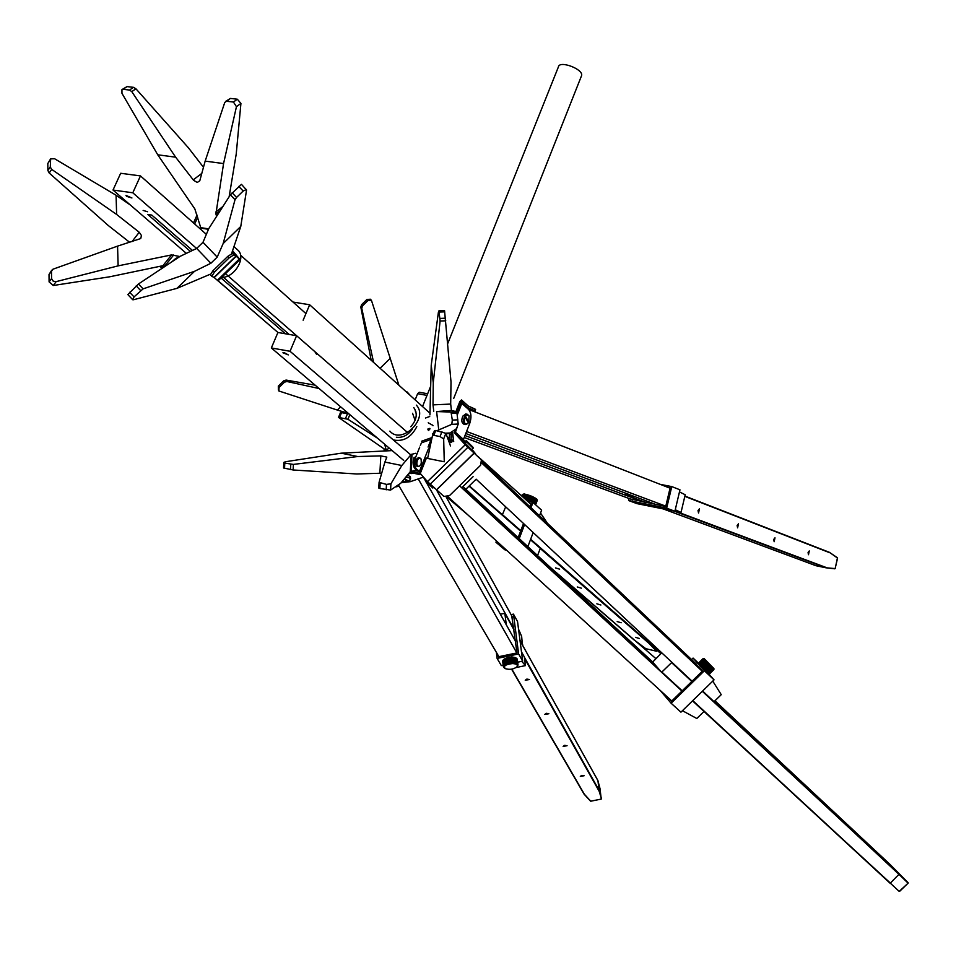 <?xml version="1.0" encoding="UTF-8"?>
<svg xmlns="http://www.w3.org/2000/svg" width="956" height="956" viewBox="0 0 956 956"><rect width="100%" height="100%" fill="white"/><g stroke="black" fill="none" stroke-linecap="round" stroke-linejoin="round"><path stroke-width="1.43" d="M452.475 431.335L453.694 441.529L452.475 431.335L453.694 441.529L451.041 438.924L451.877 431.718M449.105 437.406L450.121 432.853M449.284 438.912L450.001 434.287L449.308 439.198L451.961 441.803L449.44 443.022M409.981 472.061L416.84 470.603L415.418 470.316M408.547 473.806L416.864 472.312L411.439 473.579L416.864 472.312L419.361 474.391L420.879 474.14M416.84 470.603L411.534 471.858L417.186 470.591L419.995 472.802L417.641 470.806L419.995 472.802L420.724 472.36L426.316 458.247L420.724 472.36L419.624 472.145M447.91 438.864L451.316 441.17L449.093 442.078L451.077 441.385L447.91 438.864M421.847 442.7L431.108 439.425L421.847 442.7M447.48 437.119L449.248 438.708L447.48 437.119M421.668 441.194L431.837 437.597L421.668 441.194M415.537 457.565L419.708 447.109L415.537 457.565C413.876 462.596 414.199 466.42 416.517 469.038C414.199 466.42 413.876 462.596 415.537 457.565L414.115 457.291L415.537 457.565M420.341 445.52L421.214 443.321L420.341 445.52M419.409 471.499L416.517 469.038L419.409 471.499L428.18 449.404L419.409 471.499M417.282 470.615L415.095 468.751C412.777 466.134 412.454 462.31 414.115 457.291C412.454 462.31 412.777 466.134 415.095 468.751L416.517 469.038L415.095 468.751L417.282 470.615M429.71 416.505L425.468 418.023L429.71 416.505M527.616 501.279L532.982 502.39L541.622 510.205L539.519 515.786M506.549 550.19L504.852 549.808L495.949 542.267L496.451 540.965M498.482 542.829L495.949 542.267M529.887 503.334L531.082 503.585L529.899 506.692M523.446 523.697L518.152 537.607M532.982 502.39L530.974 507.708M524.521 524.701L519.239 538.61M533.113 532.731L527.879 546.593M536.77 499.163L524.366 493.858L522.597 494.419L521.94 496.164M522.454 496.63L523.697 494.144L529.947 495.578L527.772 501.314L529.947 495.578L534.87 497.789L537.141 499.857L535.324 504.505M535.468 504.637L537.2 499.988L535.444 504.613M537.26 500.203L535.539 504.696L537.26 500.203M537.272 500.358L535.623 504.768L537.272 500.358M521.749 495.997L522.191 494.826M522.346 494.587L521.785 496.021L522.346 494.587M522.478 494.479L521.845 496.08L522.478 494.479M522.096 496.307L523.362 494.252M522.06 496.272L522.801 494.348M521.964 496.188L522.657 494.395M522.215 496.415L523.028 494.3M522.394 496.582L523.279 494.252M522.263 496.463L523.099 494.288M522.609 496.773L523.577 494.228M522.848 496.989L523.9 494.228M522.669 496.833L523.661 494.228M523.111 497.228L524.246 494.24M522.92 497.048L523.996 494.228M523.398 497.49L524.629 494.264M523.195 497.299L524.354 494.24M523.709 497.765L525.035 494.312M523.482 497.562L524.736 494.276M524.043 498.064L525.453 494.372M523.804 497.849L525.155 494.324M524.402 498.387L525.908 494.443M524.151 498.16L525.585 494.395M524.772 498.721L526.374 494.539M524.509 498.482L526.027 494.467M525.167 499.08L526.852 494.646M524.88 498.817L526.505 494.563M525.573 499.438L527.342 494.766M525.274 499.175L526.995 494.682M525.991 499.821L527.855 494.909M525.681 499.546L527.485 494.802M526.409 500.203L528.369 495.053M526.111 499.928L527.999 494.945M526.852 500.597L528.895 495.22M526.541 500.311L528.525 495.1M527.294 500.992L529.421 495.399M526.971 500.705L529.038 495.268M527.413 501.111L529.576 495.447M528.333 501.434L530.484 495.782M527.927 501.35L530.102 495.638L527.927 501.35M528.883 501.541L530.998 495.985M528.489 501.458L530.628 495.829L528.489 501.458M529.445 501.661L531.524 496.2M529.05 501.577L531.154 496.033M529.994 501.769L532.026 496.415M529.6 501.697L531.667 496.26M530.532 501.888L532.528 496.642M530.15 501.804L532.181 496.451M531.07 501.996L533.006 496.869M530.688 501.912L532.671 496.702M531.584 502.103L533.484 497.108M531.213 502.02L533.149 496.941M532.086 502.199L533.926 497.347M531.727 502.127L533.603 497.18M532.564 502.306L534.356 497.586M532.217 502.235L534.045 497.419M533.018 502.414L534.763 497.825M532.695 502.33L534.476 497.658M533.364 502.737L535.145 498.064M533.125 502.509L534.87 497.897M533.699 503.035L535.491 498.303M533.472 502.82L535.24 498.136M534.01 503.322L535.826 498.53M533.795 503.119L535.587 498.363M534.296 503.573L536.125 498.769M534.093 503.394L535.91 498.602M534.559 503.812L536.388 498.984M534.368 503.645L536.197 498.829M534.786 504.027L536.615 499.211M534.619 503.872L536.447 499.056M535.001 504.206L536.818 499.414M534.846 504.075L536.675 499.271M535.181 504.374L536.973 499.618M535.049 504.254L536.866 499.474M535.217 504.41L537.021 499.677M535.36 504.541L537.141 499.857M559.642 569.155L555.472 567.912L559.642 569.155M639.421 638.5L635.477 637.329L639.421 638.5M600.906 605.017L596.843 603.81L600.906 605.017M502.223 515.117L505.593 507.027L502.223 515.117M293.026 302.048L309.66 304.773L430.033 413.303L309.66 304.773L303.148 320.2L309.66 304.773L293.026 302.048M477.988 456.538L530.843 504.194L477.988 456.538M540.546 513.061L547.382 523.219L540.546 513.061M218.135 280.801L277.921 332.485L296.599 335.711L407.603 432.554L296.599 335.711L290.038 351.282L410.829 454.925L290.038 351.282L271.349 347.96L403.731 460.434L271.349 347.96L277.921 332.485L296.599 335.711L290.038 351.282L271.349 347.96L277.921 332.485L296.599 335.711L314.799 351.581L316.532 354.282L314.799 351.581L296.599 335.711L277.921 332.485L217.382 280.299L239.323 259.004L236.013 256.077L214.013 277.407L211.778 276.296L214.395 272.185L229.153 257.857L233.885 254.87L236.013 256.077M469.014 486.138L520.614 531.154L469.014 486.138M530.461 539.746L540.295 548.326L537.571 555.556L540.295 548.326L530.461 539.746M446.858 497.06L468.32 515.296L446.858 497.06M284.135 352.573L288.294 354.903L282.928 352.776L284.135 352.573L288.294 354.903L282.928 352.776L284.135 352.573M465.512 424.524L463.887 424.225C461.593 422.982 461.222 420.293 462.776 416.159L465.811 414.02M465.668 413.984L467.436 414.318L464.305 415.705L464.556 416.481C463.003 420.628 463.373 423.317 465.668 424.56L467.831 423.472M467.436 414.318L469.205 416.135M468.763 422.17L465.464 416.171L467.114 414.856L469.073 415.872L468.763 422.17L468.07 422.289M465.07 416.828L468.368 422.827L467.747 423.556C464.449 424.584 463.552 422.349 465.07 416.828L464.556 416.481M464.305 415.705L464.831 416.673M433.606 487.249L432.817 488.026L426.639 482.123L426.806 481.083L425.504 481.155L426.149 482.147L426.041 480.02M426.639 482.123L432.781 488.026M472.897 447.193L467.173 441.696L472.897 447.193M466.277 441.385L472.575 446.822L466.528 440.835L465.847 442.485M473.208 448.245L466.588 441.756L465.5 442.15M473.22 447.695L471.655 449.834L464.353 442.353L465.895 440.835M404.089 479.207L408.009 481.418L402.141 481.585M404.484 478.729L408.702 481.095L409.694 480.378C410.853 478.418 409.515 477.379 405.691 477.259M408.009 481.418L408.2 480.82M407.638 474.905L410.423 477.02M406.192 476.65L410.578 478.502L410.04 480.055M410.184 395.414L406.898 391.781L410.291 395.497M410.411 395.605L407.411 392.295M395.892 486.496L397.995 486.437L398.317 484.859M397.206 485.612L397.995 486.437L396.346 486.807L397.995 486.437M472.037 410.757L474.535 410.662L466.516 407.495M475.574 409.455L468.261 406.025L474.965 409.001L468.261 406.025L461.533 399.955L459.908 401.424L461.533 399.955L459.908 401.424L455.964 411.415M456.86 411.905L461.246 401.675L467.651 407.579L474.535 410.662L467.926 407.758M419.337 392.259L417.629 393.693L415.143 399.883M419.17 472.204L427.463 481.633L419.17 472.204L427.463 481.633L436.653 489.83L474.212 453.132L481.382 459.884L480.665 465.178L449.511 495.602L443.954 496.439L436.653 489.83L474.212 453.132L481.382 459.884L480.665 465.178L449.511 495.602L443.954 496.439L436.653 489.83L474.212 453.132L481.382 459.884L480.665 465.178L449.511 495.602L443.954 496.439L436.653 489.83M474.212 453.132L454.231 432.662L457.315 426.663L454.231 432.662L455.032 433.379L457.972 424.727M481.382 459.884L466.014 445.472L455.032 433.379L473.184 452.021L454.231 432.662L457.315 426.663M410.351 481.669L401.233 482.672L410.351 481.669L423.472 477.092L410.351 481.669M468.583 409.419L460.613 402.392L468.583 409.419C471.308 412.765 471.678 417.485 469.671 423.604L463.433 439.473L464.951 441.768L455.797 432.554L463.433 439.473L469.671 423.604C471.678 417.485 471.308 412.765 468.583 409.419L670.048 488.193M467.125 446.452L455.14 433.271L467.125 446.452L455.14 433.271L467.125 446.452L473.853 452.511L467.125 446.452M472.909 450.527L475.61 453.885L472.909 450.527M389.869 431.12C401.64 445.329 429.208 418.25 416.326 405.117C429.208 418.25 401.64 445.329 389.869 431.12M413.769 407.555C417.82 413.458 416.828 419.863 410.793 426.746C416.828 419.863 417.82 413.458 413.769 407.555M708.79 673.992L714.048 679.859L680.935 712.172L671.112 703.222L660.058 690.292M691.558 659.556L693.076 658.075L698.717 663.416M693.076 658.075L704.405 670.742L714.048 679.859M692.383 660.321L702.541 670.969L671.482 701.274L669.212 698.633M704.405 670.742L671.112 703.222M708.241 673.167L698.884 664.253L698.705 662.962M708.241 673.179L698.717 663.177M703.126 658.576L698.717 662.89L703.401 658.541L708.109 664.121L703.676 668.447L708.109 664.121L713.917 669.403L709.507 673.992M704.405 658.875L713.917 668.603L704.405 658.875M698.728 662.926L703.15 658.624L698.74 662.95M698.776 663.01L703.198 658.708M698.86 663.117L703.269 658.803M698.8 663.034L703.21 658.732M698.956 663.249L703.365 658.947M698.884 663.153L703.293 658.839M699.075 663.404L703.497 659.102M698.991 663.297L703.401 658.983M699.23 663.595L703.652 659.282M699.123 663.452L703.532 659.15M699.398 663.799L703.819 659.485M699.278 663.643L703.688 659.341M699.601 664.026L704.022 659.712M699.457 663.858L703.879 659.544M699.816 664.277L704.237 659.963M699.661 664.097L704.082 659.783M700.055 664.551L704.476 660.238M699.888 664.348L704.297 660.046M700.318 664.838L704.739 660.524M700.127 664.635L704.548 660.321M700.593 665.149L705.014 660.835M700.39 664.922L704.811 660.608M700.891 665.472L705.313 661.158M700.676 665.233L705.098 660.919M701.202 665.806L705.624 661.492M700.975 665.567L705.397 661.253M701.525 666.165L705.946 661.851M701.286 665.914L705.719 661.588M701.859 666.523L706.293 662.209M701.62 666.26L706.042 661.946M702.218 666.894L706.639 662.58M701.967 666.631L706.388 662.317M702.576 667.276L706.998 662.962M702.313 667.001L706.735 662.687M702.935 667.658L707.356 663.345M702.672 667.384L707.093 663.07M703.305 668.053L707.739 663.727M703.042 667.766L707.464 663.452M703.413 668.16L707.846 663.846M704.058 668.83L708.492 664.516M703.795 668.555L708.217 664.229L703.783 668.555M704.441 669.224L708.862 664.898M704.166 668.949L708.611 664.611M704.811 669.606L709.244 665.28M704.548 669.331L708.993 664.982M705.193 669.977L709.615 665.663M704.919 669.714L709.364 665.364M705.552 670.347L709.985 666.033M705.289 670.084L709.722 665.77M705.922 670.718L710.344 666.392M705.659 670.455L710.081 666.141M706.269 671.064L710.69 666.75M706.018 670.813L710.439 666.499M706.603 671.399L711.037 667.085M706.365 671.16L710.786 666.846M706.938 671.721L711.36 667.408M706.699 671.494L711.133 667.18M707.249 672.032L711.682 667.718M707.034 671.817L711.455 667.503M707.548 672.319L711.969 668.005M707.344 672.116L711.766 667.802M707.834 672.594L712.256 668.28M707.631 672.403L712.053 668.089M708.097 672.845L712.519 668.531M707.906 672.665L712.328 668.352M708.348 673.072L712.77 668.758M708.169 672.905L712.59 668.591M708.563 673.275L712.985 668.961M708.408 673.132L712.829 668.818M708.766 673.454L713.188 669.14M708.623 673.323L713.045 669.009M708.946 673.61L713.367 669.296M708.826 673.502L713.236 669.188M709.101 673.741L713.523 669.427L709.137 673.777M708.993 673.645L713.415 669.343M709.233 673.849L713.654 669.535L709.268 673.872M709.34 673.92L713.75 669.618L709.364 673.944M709.424 673.98L713.833 669.666L709.436 673.98M661.719 652.84L652.697 662.042L661.6 672.307L671.889 662.329M889.928 883.093L692.538 700.856L890.371 883.081L898.927 874.334L714.036 701.68L721.242 694.654L712.937 681.389M736.789 722.043L739.478 724.72L736.789 722.043M827.777 807.055L830.274 809.565L827.777 807.055M783.49 765.684L786.083 768.265L783.49 765.684M869.829 846.359L872.254 848.785L869.829 846.359M482.183 461.569L696.566 664.289M481.955 463.194L702.23 671.279M702.481 671.028L698.967 666.977M476.148 479.183L692.072 681.186M702.612 691.021L908.104 882.675L889.833 864.248L714.968 700.772M462.943 486.58L652.637 661.922M473.089 476.674L461.712 487.775L459.561 485.791L681.939 691.068M692.526 700.868L704.01 711.467L696.805 718.494L682.441 710.714M657.943 668.089L465.106 489.962M465.345 489.723L656.091 665.95M447.934 496.69L671.781 700.987M461.712 487.775L464.843 490.213M511.078 614.636L513.468 614.134L518.618 653.952L522.681 661.146L517.686 662.185M503.167 665.197L501.314 665.579L497.108 658.409L496.355 652.315M518.618 653.952L497.108 658.409M513.468 614.134L517.543 621.543L522.681 661.146M511.747 615.855L517.005 652.912L498.375 656.772L498.207 655.505M503.238 659.975L504.051 665.531L503.059 660.202L503.8 659.401L511.675 656.868L515.344 657.573L516.718 658.445L518.044 664.946L517.244 666.499M503.346 666.619L502.677 661.253L503.346 666.619L503.728 665.567M503.358 666.452L502.689 661.098L503.358 666.392M503.394 666.236L502.725 660.871L503.418 666.177M503.477 666.009L502.832 660.584L503.501 665.95M503.585 665.782L502.952 660.357L503.621 665.723M503.979 659.317L504.744 664.862L504.039 659.246L509.739 657.334L515.224 657.632L517.1 663.858M517.555 663.93L516.909 658.624L517.602 663.99M517.722 664.121L517.029 658.768L517.758 664.169M517.853 664.312L517.196 659.019L517.889 664.372M517.949 664.516L517.256 659.162L517.973 664.575M512.535 663.572C516.587 663.834 518.044 664.922 516.933 666.822C513.599 669.32 509.727 669.929 505.342 668.662C503.107 666.081 505.509 664.384 512.535 663.572M512.141 657.214L512.619 662.831L509.918 662.783L509.237 657.417L509.918 662.783L504.649 664.683M503.704 659.532L504.445 664.838M503.346 666.679L504.481 668.136M516.658 658.397L517.411 663.799M516.551 663.285L512.822 662.58M516.491 658.278L517.184 663.631M516.24 658.11L516.933 663.476M516.431 658.23L517.112 663.583M515.953 657.967L516.646 663.321M516.156 658.063L516.849 663.428M515.643 657.824L516.324 663.177M515.296 657.692L515.977 663.058M515.547 657.788L516.228 663.141M514.926 657.585L515.619 662.95M515.188 657.668L515.881 663.022M514.531 657.489L515.224 662.855M514.818 657.561L515.499 662.914M514.113 657.405L514.806 662.771M514.412 657.465L515.105 662.819M513.647 657.298L514.364 662.699M513.993 657.381L514.687 662.747M513.229 657.286L513.91 662.639M513.551 657.322L514.244 662.687M512.763 657.238L513.444 662.604M513.097 657.274L513.778 662.628M512.273 657.226L512.966 662.58M512.619 657.238L513.312 662.604M511.771 657.19L512.464 662.58M511.281 657.226L511.962 662.592M511.639 657.214L512.32 662.58M510.767 657.238L511.46 662.675M511.137 657.226L511.819 662.592M510.253 657.274L510.946 662.651M510.624 657.262L511.305 662.628M509.751 657.346L510.432 662.711M510.11 657.298L510.791 662.663M509.596 657.37L510.277 662.735M508.723 657.501L509.405 662.867M509.094 657.441L509.775 662.807L509.094 657.441M508.222 657.608L508.903 662.974M508.58 657.525L509.261 662.89M507.732 657.716L508.413 663.082M508.078 657.632L508.759 662.998M507.242 657.848L507.923 663.213M507.6 657.728L508.269 663.117M506.776 657.991L507.457 663.356M507.11 657.883L507.791 663.249M506.322 658.134L507.003 663.5M506.644 658.027L507.325 663.392M505.891 658.302L506.572 663.667M506.202 658.182L506.883 663.548M505.473 658.481L506.154 663.846M505.796 658.302L506.453 663.715M505.091 658.66L505.76 664.026M505.365 658.529L506.035 663.894M504.72 658.851L505.389 664.217M504.983 658.72L505.652 664.073M504.374 659.054L505.055 664.42M504.613 658.911L505.294 664.277M504.063 659.258L504.732 664.623M504.278 659.114L504.959 664.48M503.525 659.688L504.194 665.053M503.298 659.915L503.967 665.28M503.454 659.76L504.123 665.113M503.107 660.142L503.776 665.495M502.701 661.468L503.37 666.834M506.31 624.842L504.852 613.417L500.287 614.111M511.615 669.164L584.355 794.233L511.83 669.128M524.521 658.409L599.161 791.269L597.954 780.682L520.028 640.723M599.436 790.923L601.479 798.762L599.436 790.923L524.354 657.166M526.875 679.071L529.445 679.549L525.226 680.218L526.875 679.071M564.697 745.333L567.075 745.728L563.132 746.373L564.697 745.333M546.414 713.296L548.887 713.738L544.801 714.395L546.414 713.296M581.846 775.388L584.14 775.746L580.316 776.38L581.846 775.388M597.859 780.514L600.01 788.581L601.24 799.097M418.262 478.908L516.814 652.948M398.353 484.835L498.901 656.664M423.436 477.164L425.504 480.856M426.304 482.278L515.499 641.213M521.474 651.861L524.33 656.939L525.453 665.603L521.749 661.349M525.453 665.603L516.144 667.527M522.43 645.001L521.641 636.349L518.522 629.156M436.295 489.52L513.934 629.084M519.909 639.815L522.765 644.93M446.249 497.144L512.38 617.014M666.655 508.174L628.57 500.526L636.983 503.633L674.9 511.257L679.967 489.807L671.769 486.592L666.655 508.174L674.9 511.257M628.57 500.526L629.048 498.494M667.826 487.321L670.144 487.775L665.723 506.477L630.267 498.936M660.166 484.334L671.769 486.592M699.433 508.843L698.011 510.564L698.549 513.014L699.433 508.843M774.993 537.798L773.727 539.435L774.169 541.717L774.993 537.798M738.462 523.804L737.124 525.477L737.614 527.843L738.462 523.804M809.266 550.943L808.071 552.532L808.477 554.731L809.266 550.943M815.994 565.725L663.129 508.891L815.934 565.713L825.853 567.768L673.992 511.066M625.391 493.105L625.308 494.826L635.31 496.809M829.569 552.437L837.468 557.778L835.174 568.581L825.853 567.768M835.15 568.569L837.576 558.101L829.461 552.341L684.89 496.056L829.461 552.341M464.21 437.501L632.824 499.892M464.986 435.542L644.356 502.199M465.775 433.534L655.971 504.517M674.912 511.221L681.03 512.44L685.201 494.754L679.477 491.922M466.576 431.479L665.794 506.166M675.259 509.751L681.03 512.44M220.298 210.571L215.913 213.977L216.606 216.355M157.74 154.788L121.95 93.318L121.95 89.637L123.085 89.314L129.55 90.055L131.785 91.645L175.629 157.178L157.74 154.788L194.845 208.934L200.736 227.648L208.671 228.866M201.369 228.221L200.736 227.648M215.913 213.977L223.561 163.572L205.158 161.122L224.78 102.412L226.56 101.252L233.443 102.041L236.455 106.666L223.561 163.572M175.629 157.178L193.602 180.326L197.283 182.441L199.78 180.78L205.158 161.122M122.189 89.47L127.029 86.602L133.493 87.331L135.919 88.788L188.404 147.786L203.473 167.276M225.544 101.444L230.444 98.432L237.315 99.209L240.924 103.391L236.228 154.012L229.141 196.733M165.687 265.935L162.926 265.696L171.542 254.917L179.859 256.531M116.07 195.239L116.632 214.443L51.72 169.391L50.274 167.037L50.656 158.863L54.588 158.744L116.07 195.239L130.255 204.943M132 241.629L139.229 232.248L116.632 214.443M139.229 232.248L141.452 235.523L140.735 238.546L117.564 246.122L118.138 265.864L55.735 281.733L53.094 281.04L51.564 278.555L51.481 271.181L52.915 269.222L117.564 246.122M171.542 254.917L118.138 265.864M162.926 265.696L109.689 276.798L53.285 285.497L56.153 281.65M129.681 242.346L108.303 225.532L49.198 173L51.72 169.391M50.381 159.258L47.8 163.536L47.872 170.479L49.198 173M53.285 285.497L49.091 281.889L49.019 274.515L51.481 271.181M51.72 270.201L49.019 274.515M231.615 253.531L240.769 226.464L223.166 243.541L217.203 257.116L210.882 263.259L196.685 248.417L180.194 256.304L138.441 284.004L127.841 294.603L132.597 299.598M196.685 248.417L202.995 242.286L208.802 228.556L230.372 194.821L241.474 184.353L246.552 190.041L240.769 226.464M210.882 263.259L194.546 271.301L176.956 288.365L210.296 274.205M176.956 288.365L133.47 299.754L132.705 299.718L134.043 296.91L129.622 292.273M134.043 296.91L143.089 288.867L194.546 271.301M223.166 243.541L235.033 199.673L236.586 197.426L232.141 192.801M246.385 189.455L243.194 191.021L236.586 197.426M200.473 229.129L201.298 228.209L208.492 229.309M161.241 266.055L163.87 267.13M159.509 266.413L162.46 268.074M232.547 250.783L240.04 259.554L218.111 280.813M210.38 274.838L211.67 276.188L210.38 274.838L212.985 270.715L227.755 256.399L232.487 253.412L238.355 257.893M239.323 259.004L240.04 259.554M232.475 250.986L238.426 257.833M214.013 277.407L217.382 280.299M236.741 249.11L238.355 250.544C246.182 258.371 234.041 277.933 221.649 277.395M197.689 217.263L194.666 223.979M197.044 215.052L193.494 222.939M171.447 262.111L175.892 258.335L178.927 257.152M237.208 256.877L232.069 252.181M236.909 256.519L232.38 251.285L236.909 256.519M475.586 409.395L475.156 411.056L475.586 409.395L475.156 411.056L473.208 410.972L475.156 411.056L474.965 409.001M460.708 402.153L461.401 401.747L467.651 407.579L461.401 401.747L460.708 402.153M419.266 392.247L417.629 393.693L419.266 392.247L427.655 393.776M427.463 481.633L465.225 444.743L427.463 481.633L430.08 484.25L427.463 481.633L465.225 444.743L467.831 447.372L455.032 433.379M430.08 484.25L436.557 489.747L430.08 484.25L467.831 447.372M416.601 470.029L410.279 471.702L411.235 454.447L415.705 453.275M392.163 450.599L341.22 453.18L357.723 456.538L293.373 464.413L284.792 463.098L283.801 462.441L285.426 461.748L341.22 453.18M381.683 473.28L379.879 473.256L380.799 455.881L357.723 456.538M380.799 455.881L386.833 457.099L384.898 462.071L401.807 465.5L390.92 483.808L386.475 484.393L379.066 482.362L384.898 462.071M411.235 454.447L401.807 465.5M410.279 471.702L400.839 483.162L390.574 490.093L390.92 483.808M379.879 473.256L356.827 473.985L293.122 469.982L293.373 464.413M283.801 462.561L283.55 467.986L293.122 469.982M390.574 490.093L379.879 488.504L380.165 483.079M379.066 482.481L378.767 488.05L379.879 488.504M429.937 414.892L431.228 365.24L438.398 312.265L438.912 310.867L444.552 310.652L451.017 381.97L450.682 404.077L451.447 410.459L456.825 411.797L458.199 424.034L456.657 428.635L449.906 432.984L448.95 438.445M438.696 429.471L436.605 411.546L451.029 412.06L452.308 420.09L451.806 424.333L436.868 430.726M433.522 433.008L432.387 433.797M451.447 410.459L436.605 411.546M433.749 411.259L433.02 404.866L433.259 382.735L431.228 365.24M438.912 310.867L440.119 321.025L433.259 382.735M373.617 362.432L361.762 308.334L362.491 305.884L367.857 300.638L371.502 300.543L398.903 385.232M390.454 358.118L380.082 368.263M348.247 413.291L337.313 410.052L340.623 406.814M337.313 410.052L278.877 390.98L279.044 387.455L284.41 382.209L286.896 381.492L319.125 388.542M371.036 299.945L370.474 299.228L366.937 299.455L361.583 304.689L360.806 307.067L371.191 360.245M315.169 385.184L286.107 380.07L283.669 380.846L284.41 382.209M278.351 389.988L278.316 386.081L283.669 380.846M418.011 466.48L416.876 466.253C414.247 462.907 414.785 460.015 418.489 457.601L418.967 457.757M420.054 465.608L418.166 466.516C415.525 463.158 416.063 460.278 419.768 457.864L421.309 459.454M421.285 463.373L419.899 465.763C414.354 469.814 417.366 453.658 421.142 459.083L421.285 463.373M451.029 438.828L451.758 434.203L451.029 438.828M449.308 439.198L451.961 441.803L451.495 442.293L451.961 441.803L449.308 439.198M453.419 441.122L451.041 438.924L453.694 441.529L452.272 431.467M419.361 474.391L417.007 472.384L419.815 474.594L413.291 473.148M420.724 472.36L426.316 458.247M581.391 588.179L577.281 586.96L581.391 588.179M621.185 622.774L617.182 621.579L621.185 622.774M540.236 548.493L648.861 643.257L656.413 651.203L645.802 648.682L633.673 639.552M120.683 173.275L140.472 175.916L206.353 234.351L140.472 175.916L132.8 192.789L113.011 190.041L186.324 253.364L113.011 190.041L120.683 173.275L140.472 175.916L132.8 192.789L196.601 248.452L132.8 192.789L113.011 190.041L120.683 173.275M225.496 273.667L407.603 432.554L225.496 273.667M126.574 196.35L125.965 195.406L131.928 197.952L126.574 196.35L125.965 195.406L131.928 197.952L126.574 196.35M285.378 333.764L221.039 277.981L285.378 333.764M190.411 251.416L147.869 214.526L151.789 215.088L192.467 250.436L151.789 215.088L147.869 214.526L190.411 251.416M223.346 277.264L289.106 334.409L223.346 277.264M143.137 210.428L147.559 211.742L143.137 210.428M430.535 444.755L428.885 448.914L429.531 449.475M432.016 437.143L428.085 447.05M433.809 435.35L440.035 436.557L443.668 438.935L444.265 461.772L427.619 458.438L432.482 435.637L433.809 435.35L435.733 430.499L434.502 430.547L432.53 435.53M377.596 438.23L347.936 419.266L338.496 417.402L385.794 450.073M450.503 445.938L445.878 433.319L435.733 430.499M349.048 413.972L340.527 412.478L338.544 417.294M475.156 411.056L474.535 410.662M465.225 444.743L454.231 432.662M433.032 425.731L432.064 424.823M432.22 425.002L428.228 422.779M384.694 444.253L386.403 450.885M427.81 429.077L429.83 428.36L428.408 430.475L427.81 429.077M430.045 428.814L428.551 430.487M415.98 411.94L415.119 410.841M393.382 439.951C403.372 441.911 411.188 437.478 416.816 426.639M412.562 413.291L415.095 420.401M412.478 428.981C408.081 435.219 402.715 437.979 396.382 437.239M447.731 343.586L558.423 66.872C559.427 60.073 583.746 69.262 581.583 75.62L581.344 76.205M427.846 457.398L424.93 458.904M450.001 434.287L451.758 434.203M411.534 471.858L411.439 473.579M451.363 441.218L451.495 442.293M448.95 441.696L450.479 441.158L448.95 441.696M655.84 658.576L551.469 568.402L655.84 658.576M660.907 653.641L540.271 548.385L660.907 653.641M661.241 653.307L530.64 539.28L661.241 653.307M520.793 530.676L502.605 514.806L520.793 530.676M397.433 485.971L396.286 486.234M426.997 395.402L417.629 393.693M384.061 449.463L384.216 451.005M466.349 407.34L467.651 407.579M474.116 453.048L436.557 489.747M461.915 403.205L457.255 414.988L461.915 403.205M455.474 432.925L463.529 440.214L455.474 432.925M899.178 891.374L692.789 700.617M908.128 882.711L702.325 691.308M691.785 681.461L671.769 662.771M908.069 883.129L898.927 874.334M899.214 891.41L908.104 883.165L899.632 891.351M682.19 690.83L662.066 672.247M514.053 629.98L504.876 613.489M599.161 791.269L601.479 798.762M584.355 794.233L590.748 801.188L601.205 799.097L590.772 801.212L584.224 794.233M826.211 567.517L676.322 511.496M829.605 552.688L684.819 496.355M625.284 494.814L646.065 502.545L625.308 494.826M825.888 567.78L834.827 568.82L825.9 567.78M222.927 206.472L215.757 212.029M240.924 103.391L236.455 106.666M237.315 99.209L233.443 102.041M201.8 173.406L193.22 179.859M135.919 88.788L131.785 91.645M133.493 87.331L129.55 90.055M127.029 86.602L123.085 89.314M230.444 98.432L226.56 101.252M165.006 265.768L173.634 255.001M47.8 163.536L50.19 160.094M49.091 281.889L51.564 278.555M47.872 170.479L50.274 167.037M143.089 288.867L138.441 284.004M217.203 257.116L202.995 242.286M235.033 199.673L230.372 194.821M243.194 191.021L238.749 186.408M140.64 290.516L136.206 285.88M163.368 267.011L162.592 267.979M232.487 253.412L233.885 254.87M227.755 256.399L229.153 257.857M212.985 270.715L214.395 272.185M214.228 277.575L236.228 256.244M175.892 258.335L175.928 259.136M411.068 471.344L412.024 454.112M284.553 468.392L284.792 463.098M386.188 489.83L386.475 484.393M290.528 469.647L290.779 464.353M449.69 433.606L446.046 433.785M449.906 432.984L445.783 433.188M458.199 424.034L451.806 424.333M456.825 411.797L451.029 412.06M457.852 419.827L452.308 420.09M450.682 404.077L433.02 404.866M445.783 320.81L440.119 321.025M445.508 318.205L440.119 318.42M444.743 311.859L439.354 312.062M457.04 413.135L451.507 413.386M360.806 307.067L361.762 308.334M366.937 299.455L367.857 300.638M286.107 380.07L286.896 381.492M278.316 386.081L279.044 387.455M361.583 304.689L362.491 305.884M633.864 639.707L553.608 570.385M502.557 514.902L469.3 485.875M443.668 438.935L445.878 433.319M347.936 419.266L349.824 414.641M339.691 417.151L341.627 412.43M440.035 436.557L441.959 431.694M345.606 418.286L347.542 413.566M386.188 450.635L388.984 447.898M417.186 470.591L415.609 470.268M425.145 458.366L419.744 471.989L425.145 458.366M536.567 498.745L536.961 499.558M305.932 313.592L240.53 255.168M410.375 476.626L410.578 478.502M704.213 658.565L703.317 658.541M713.917 668.603L713.917 669.403M903.623 887.538L904.448 886.726M475.957 479.362L464.819 490.249M510.432 662.735L509.739 657.334M511.591 669.176L584.032 794.077M504.852 613.417L514.053 629.932M520.028 640.663L597.942 780.622M590.461 801.08L584.104 794.173M829.509 552.377L837.576 558.101M233.957 246.612L238.355 250.544M371.502 300.543L370.474 299.228M418.489 457.601L419.768 457.864M635.19 640.735L633.78 639.683M554.313 571.031L633.732 639.636M453.67 398.521L581.583 75.62M422.54 406.551L430.714 386.116"/></g></svg>
